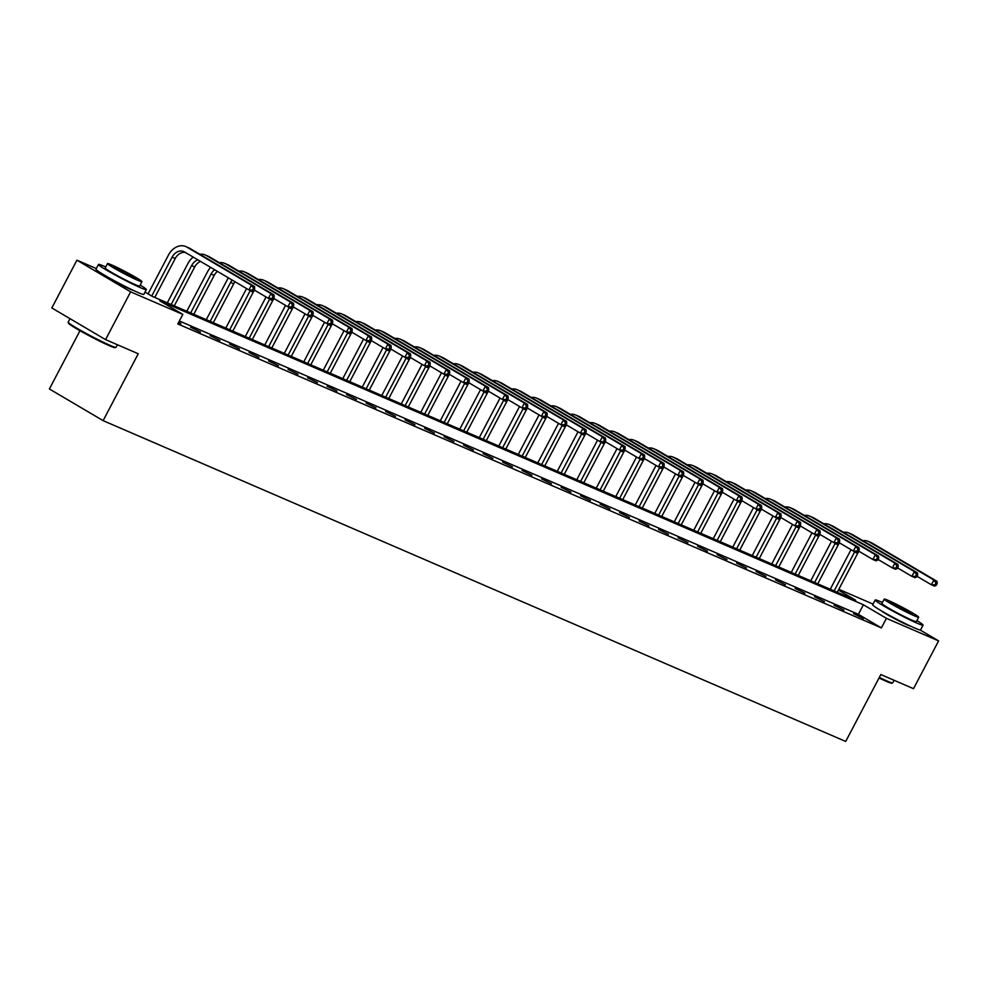 <?xml version="1.0" encoding="UTF-8"?>
<svg xmlns="http://www.w3.org/2000/svg" width="988" height="988" viewBox="0 0 988 988"><rect width="100%" height="100%" fill="white"/><g stroke="black" fill="none" stroke-linecap="round" stroke-linejoin="round"><path stroke-width="1.48" d="M910.553 626.145A16.87 1.037 -152.3 0 1 907.441 624.984A16.87 1.037 -152.3 0 1 892.312 617.438A16.87 1.037 -152.3 0 1 881.457 610.868M133.849 290.608A16.87 1.037 -152.3 0 1 130.725 289.435A16.87 1.037 -152.3 0 1 115.596 281.901A16.87 1.037 -152.3 0 1 104.753 275.331M79.991 330.708L49.4 388.976L103.123 420.641L845.703 741.445L880.827 674.545L913.517 688.673L938.6 640.891L886.421 618.34L863.401 604.779L159.809 300.821L182.829 314.394L130.638 291.843L76.916 260.177L96.33 268.563M103.123 420.641L138.246 353.753L105.555 339.625L51.833 307.96L76.916 260.177M838.812 589.305L873.034 604.1M920.1 629.986L938.6 640.891M105.555 339.625L130.638 291.843M834.057 605.212L843.937 610.053L834.057 605.212M795.056 588.366L804.936 593.208L795.056 588.366M756.055 571.521L765.935 576.362L756.055 571.521M717.066 554.676L726.946 559.517L717.066 554.676M678.064 537.83L687.944 542.671L678.064 537.83M639.063 520.985L648.943 525.826L639.063 520.985M600.062 504.139L609.942 508.968L600.062 504.139M561.073 487.282L570.953 492.123L561.073 487.282M522.072 470.436L531.952 475.277L522.072 470.436M483.07 453.591L492.95 458.432L483.07 453.591M444.081 436.745L453.949 441.587L444.081 436.745M405.08 419.9L414.96 424.741L405.08 419.9M366.079 403.055L375.959 407.896L366.079 403.055M327.077 386.209L336.957 391.038L327.077 386.209M288.088 369.351L297.968 374.193L288.088 369.351M249.087 352.506L258.967 357.347L249.087 352.506M210.086 335.661L219.966 340.502L210.086 335.661M178.667 322.298L180.965 323.656L178.519 322.594M182.829 314.394L177.803 323.953L881.395 627.899L858.387 614.326L179.359 320.989M190.585 327.238L200.465 332.079L190.585 327.238M229.587 344.083L239.467 348.925L229.587 344.083M268.588 360.929L278.468 365.77L268.588 360.929M307.577 377.774L317.457 382.615L307.577 377.774M346.578 394.632L356.458 399.473L346.578 394.632M385.579 411.477L395.459 416.319L385.579 411.477M424.581 428.323L434.461 433.164L424.581 428.323M463.57 445.168L473.45 450.009L463.57 445.168M502.571 462.014L512.451 466.855L502.571 462.014M541.572 478.859L551.452 483.7L541.572 478.859M580.574 495.717L590.454 500.546L580.574 495.717M619.562 512.562L629.442 517.403L619.562 512.562M658.564 529.407L668.444 534.249L658.564 529.407M697.565 546.253L707.445 551.094L697.565 546.253M736.566 563.098L746.446 567.939L736.566 563.098M775.555 579.944L785.435 584.785L775.555 579.944M814.557 596.789L824.437 601.63L814.557 596.789M853.558 613.647L863.438 618.476L853.558 613.647M881.395 627.899L886.421 618.34M145.026 292.115L152.115 296.289L855.707 600.235L838.417 590.046M858.387 614.326L863.401 604.779M253.743 290.571L254.743 288.657L253.496 288.113L252.483 290.027L253.743 290.571L252.039 291.287L248.914 289.941L251.421 285.162L186.88 247.111A16.216 12.597 -66.6 0 0 185.793 246.555A16.216 12.597 -66.6 0 0 168.466 255.028L148.064 293.893M151.695 296.042L172.097 257.164A10.819 8.398 113.4 0 1 183.644 251.52A10.819 8.398 113.4 0 1 184.373 251.891L248.914 289.941L252.483 290.027M154.783 297.437L175.222 258.523A10.819 8.398 113.4 0 1 185.287 252.434M253.496 288.113L251.421 285.162L254.546 286.52L190.005 248.47A16.216 12.597 -66.6 0 0 188.918 247.914L185.793 246.555M254.546 286.52L254.743 288.657M115.954 347.381L115.077 347.653A26.38 1.618 -152.3 0 1 109.52 345.763A26.38 1.618 -152.3 0 1 83.992 332.956A26.38 1.618 -152.3 0 1 68.444 323.162L68.172 322.298A27.034 1.655 27.7 0 0 84.103 332.326A27.034 1.655 27.7 0 0 110.261 345.442A27.034 1.655 27.7 0 0 115.954 347.381A27.034 1.655 27.7 0 0 116.041 347.319L117.399 344.75M70.012 318.679L68.172 322.187A27.034 1.655 27.7 0 0 68.172 322.298M105.716 266.97A27.034 1.655 27.7 0 0 104.271 266.328A27.034 1.655 27.7 0 0 98.479 264.463A27.034 1.655 27.7 0 0 113.719 274.219A27.034 1.655 27.7 0 0 140.568 287.73A27.034 1.655 27.7 0 0 146.348 289.595A27.034 1.655 27.7 0 0 140.185 285.063M98.479 264.463L95.972 269.242A27.034 1.655 27.7 0 0 111.212 278.999A27.034 1.655 27.7 0 0 138.061 292.51A27.034 1.655 27.7 0 0 143.84 294.375L146.348 289.595M141.951 281.679L139.654 286.075A19.464 1.186 -152.3 0 1 135.48 284.729A19.464 1.186 -152.3 0 1 116.152 275.01A19.464 1.186 -152.3 0 1 105.185 267.983L107.494 263.586A19.464 1.186 27.7 0 0 118.461 270.613A19.464 1.186 27.7 0 0 137.789 280.333A19.464 1.186 27.7 0 0 141.951 281.679A19.464 1.186 27.7 0 0 130.984 274.652A19.464 1.186 27.7 0 0 111.656 264.932A19.464 1.186 27.7 0 0 107.494 263.586M133.145 277.591A12.548 0.766 27.7 0 0 135.825 278.468A12.548 0.766 27.7 0 0 128.761 273.935A12.548 0.766 27.7 0 0 116.3 267.662A12.548 0.766 27.7 0 0 113.62 266.797A12.548 0.766 27.7 0 0 120.684 271.329A12.548 0.766 27.7 0 0 133.145 277.591M879.308 677.447A27.034 1.655 27.7 0 0 886.977 680.991A27.034 1.655 27.7 0 0 892.67 682.918L891.794 683.19A26.38 1.618 -152.3 0 1 886.236 681.3A26.38 1.618 -152.3 0 1 879.024 677.978M882.42 602.507A27.034 1.655 27.7 0 0 880.975 601.865A27.034 1.655 27.7 0 0 875.195 600A27.034 1.655 27.7 0 0 890.435 609.769A27.034 1.655 27.7 0 0 917.272 623.267A27.034 1.655 27.7 0 0 923.064 625.132A27.034 1.655 27.7 0 0 916.889 620.6M875.195 600L872.688 604.779A27.034 1.655 27.7 0 0 887.928 614.548A27.034 1.655 27.7 0 0 914.765 628.047A27.034 1.655 27.7 0 0 920.557 629.912L923.064 625.132M918.667 617.216L916.358 621.613A19.464 1.186 -152.3 0 1 912.196 620.266A19.464 1.186 -152.3 0 1 892.868 610.547A19.464 1.186 -152.3 0 1 881.889 603.52L884.198 599.123A19.464 1.186 27.7 0 0 895.177 606.15A19.464 1.186 27.7 0 0 914.505 615.87A19.464 1.186 27.7 0 0 918.667 617.216A19.464 1.186 27.7 0 0 907.688 610.189A19.464 1.186 27.7 0 0 888.373 600.469A19.464 1.186 27.7 0 0 884.198 599.123M909.849 613.14A12.548 0.766 27.7 0 0 912.542 614.005A12.548 0.766 27.7 0 0 905.465 609.473A12.548 0.766 27.7 0 0 893.016 603.211A12.548 0.766 27.7 0 0 890.324 602.347A12.548 0.766 27.7 0 0 897.4 606.867A12.548 0.766 27.7 0 0 909.849 613.14M892.67 682.918A27.034 1.655 27.7 0 0 892.757 682.856L894.103 680.287M193.228 257.115A16.216 12.597 -66.6 0 0 187.967 263.45L167.293 302.847M171.159 304.514L191.598 265.587A10.819 8.398 113.4 0 1 197.872 259.856M174.283 305.86L194.722 266.945A10.819 8.398 113.4 0 1 200.49 261.4M273.244 298.994L274.244 297.079L272.997 296.536L271.984 298.45L273.244 298.994L271.539 299.71L268.415 298.364L270.922 293.584L206.381 255.534A16.216 12.597 -66.6 0 0 205.294 254.978A16.216 12.597 -66.6 0 0 199.835 254.262M254.077 289.916L268.415 298.364L271.984 298.45M272.997 296.536L270.922 293.584L274.047 294.943L209.505 256.892A16.216 12.597 -66.6 0 0 208.419 256.337L205.294 254.978M274.047 294.943L274.244 297.079M210.666 267.39A16.216 12.597 -66.6 0 0 207.468 271.873L186.781 311.269M190.659 312.937L211.099 274.009A10.819 8.398 113.4 0 1 214.655 269.749M193.784 314.283L214.223 275.368A10.819 8.398 113.4 0 1 217.422 271.379M292.732 307.416L293.745 305.502L292.485 304.959L291.485 306.873L292.732 307.416L291.04 308.145L287.916 306.786L290.423 302.007L225.882 263.957A16.216 12.597 -66.6 0 0 224.782 263.401A16.216 12.597 -66.6 0 0 219.336 262.685M273.577 298.339L287.916 306.786L291.485 306.873M292.485 304.959L290.423 302.007L293.547 303.365L229.006 265.315A16.216 12.597 -66.6 0 0 227.907 264.759L224.782 263.401M293.547 303.365L293.745 305.502M228.45 277.887A16.216 12.597 -66.6 0 0 226.968 280.296L206.282 319.692M210.16 321.359L230.599 282.445A10.819 8.398 113.4 0 1 232.168 280.073M213.285 322.718L233.724 283.791A10.819 8.398 113.4 0 1 235.033 281.753M312.233 315.839L313.245 313.925L311.986 313.381L310.985 315.296L312.233 315.839L310.528 316.568L307.404 315.209L309.923 310.43L245.382 272.379A16.216 12.597 -66.6 0 0 244.283 271.824A16.216 12.597 -66.6 0 0 238.837 271.107M293.078 306.762L307.404 315.209L310.985 315.296M311.986 313.381L309.923 310.43L313.048 311.788L248.507 273.738A16.216 12.597 -66.6 0 0 247.408 273.182L244.283 271.824M313.048 311.788L313.245 313.925M246.555 288.558A16.216 12.597 -66.6 0 0 246.469 288.718L225.783 328.115M229.661 329.782L250.1 290.867A10.819 8.398 113.4 0 1 250.273 290.534M232.785 331.141L253.224 292.213A10.819 8.398 113.4 0 1 254.521 290.176M331.733 324.262L332.734 322.347L331.486 321.804L330.486 323.718L331.733 324.262L330.029 324.99L326.904 323.632L329.412 318.865L264.883 280.814A16.216 12.597 -66.6 0 0 263.784 280.259A16.216 12.597 -66.6 0 0 258.337 279.53M312.579 315.184L326.904 323.632L330.486 323.718M331.486 321.804L329.412 318.865L332.536 320.211L268.007 282.16A16.216 12.597 -66.6 0 0 266.908 281.605L263.784 280.259M332.536 320.211L332.734 322.347M266.056 296.98A16.216 12.597 -66.6 0 0 265.97 297.141L245.283 336.538M249.161 338.205L269.588 299.29A10.819 8.398 113.4 0 1 269.773 298.956M252.286 339.563L272.713 300.636A10.819 8.398 113.4 0 1 274.022 298.598M351.234 332.684L352.234 330.77L350.987 330.239L349.987 332.141L351.234 332.684L349.53 333.413L346.405 332.054L348.912 327.287L284.383 289.237A16.216 12.597 -66.6 0 0 283.284 288.681A16.216 12.597 -66.6 0 0 277.838 287.953M332.079 323.607L346.405 332.054L349.987 332.141M350.987 330.239L348.912 327.287L352.037 328.634L287.508 290.583A16.216 12.597 -66.6 0 0 286.409 290.027L283.284 288.681M352.037 328.634L352.234 330.77M285.557 305.403A16.216 12.597 -66.6 0 0 285.458 305.564L264.784 344.96M268.662 346.627L289.089 307.713A10.819 8.398 113.4 0 1 289.274 307.379M271.786 347.986L292.213 309.059A10.819 8.398 113.4 0 1 293.522 307.033M370.735 341.107L371.735 339.193L370.488 338.662L369.487 340.564L370.735 341.107L369.03 341.836L365.906 340.49L368.413 335.71L303.872 297.66A16.216 12.597 -66.6 0 0 302.785 297.104A16.216 12.597 -66.6 0 0 297.339 296.375M351.58 332.03L365.906 340.49L369.487 340.564M370.488 338.662L368.413 335.71L371.537 337.056L306.996 299.006A16.216 12.597 -66.6 0 0 305.91 298.45L302.785 297.104M371.537 337.056L371.735 339.193M305.057 313.826A16.216 12.597 -66.6 0 0 304.959 313.999L284.285 353.383M288.15 355.05L308.589 316.135A10.819 8.398 113.4 0 1 308.775 315.802M291.287 356.409L311.714 317.481A10.819 8.398 113.4 0 1 313.023 315.456M390.235 349.53L391.236 347.615L389.988 347.084L388.988 348.986L390.235 349.53L388.531 350.258L385.406 348.912L387.914 344.133L323.372 306.082A16.216 12.597 -66.6 0 0 322.286 305.527A16.216 12.597 -66.6 0 0 316.827 304.798M371.08 340.452L385.406 348.912L388.988 348.986M389.988 347.084L387.914 344.133L391.038 345.479L326.497 307.429A16.216 12.597 -66.6 0 0 325.41 306.873L322.286 305.527M391.038 345.479L391.236 347.615M324.546 322.249A16.216 12.597 -66.6 0 0 324.459 322.421L303.785 361.806M307.651 363.485L328.09 324.558A10.819 8.398 113.4 0 1 328.275 324.225M310.775 364.831L331.215 325.904A10.819 8.398 113.4 0 1 332.524 323.879M409.736 357.952L410.736 356.038L409.489 355.507L408.476 357.421L409.736 357.952L408.032 358.681L404.907 357.335L407.414 352.555L342.873 314.505A16.216 12.597 -66.6 0 0 341.786 313.949A16.216 12.597 -66.6 0 0 336.328 313.221M390.569 348.888L404.907 357.335L408.476 357.421M409.489 355.507L407.414 352.555L410.539 353.902L345.998 315.851A16.216 12.597 -66.6 0 0 344.911 315.296L341.786 313.949M410.539 353.902L410.736 356.038M344.046 330.671A16.216 12.597 -66.6 0 0 343.96 330.844L323.274 370.228M327.151 371.908L347.591 332.981A10.819 8.398 113.4 0 1 347.764 332.647M330.276 373.254L350.715 334.327A10.819 8.398 113.4 0 1 352.024 332.301M429.224 366.375L430.237 364.473L428.99 363.93L427.977 365.844L429.224 366.375L427.532 367.104L424.408 365.758L426.915 360.978L362.374 322.928A16.216 12.597 -66.6 0 0 361.287 322.372A16.216 12.597 -66.6 0 0 355.828 321.643M410.069 357.31L424.408 365.758L427.977 365.844M428.99 363.93L426.915 360.978L430.039 362.324L365.498 324.274A16.216 12.597 -66.6 0 0 364.411 323.718L361.287 322.372M430.039 362.324L430.237 364.473M363.547 339.094A16.216 12.597 -66.6 0 0 363.461 339.267L342.774 378.651M346.652 380.331L367.091 341.403A10.819 8.398 113.4 0 1 367.264 341.07M349.777 381.677L370.216 342.75A10.819 8.398 113.4 0 1 371.525 340.724M448.725 374.798L449.738 372.896L448.478 372.353L447.478 374.267L448.725 374.798L447.021 375.526L443.896 374.18L446.415 369.401L381.874 331.351A16.216 12.597 -66.6 0 0 380.775 330.795A16.216 12.597 -66.6 0 0 375.329 330.066M429.57 365.733L443.896 374.18L447.478 374.267M448.478 372.353L446.415 369.401L449.54 370.747L384.999 332.697A16.216 12.597 -66.6 0 0 383.9 332.141L380.775 330.795M449.54 370.747L449.738 372.896M383.048 347.517A16.216 12.597 -66.6 0 0 382.961 347.69L362.275 387.074M366.153 388.753L386.592 349.826A10.819 8.398 113.4 0 1 386.765 349.493M369.277 390.099L389.717 351.172A10.819 8.398 113.4 0 1 391.026 349.147M468.226 383.221L469.226 381.319L467.979 380.775L466.978 382.689L468.226 383.221L466.521 383.949L463.397 382.603L465.904 377.824L401.375 339.773A16.216 12.597 -66.6 0 0 400.276 339.217A16.216 12.597 -66.6 0 0 394.829 338.501M449.071 374.156L463.397 382.603L466.978 382.689M467.979 380.775L465.904 377.824L469.028 379.17L404.5 341.119A16.216 12.597 -66.6 0 0 403.4 340.564L400.276 339.217M469.028 379.17L469.226 381.319M402.548 355.939A16.216 12.597 -66.6 0 0 402.462 356.112L381.776 395.496M385.653 397.176L406.08 358.249A10.819 8.398 113.4 0 1 406.266 357.915M388.778 398.522L409.217 359.595A10.819 8.398 113.4 0 1 410.514 357.57M487.726 391.656L488.727 389.741L487.479 389.198L486.479 391.112L487.726 391.656L486.022 392.372L482.897 391.026L485.404 386.246L420.876 348.196A16.216 12.597 -66.6 0 0 419.776 347.64A16.216 12.597 -66.6 0 0 414.33 346.924M468.571 382.578L482.897 391.026L486.479 391.112M487.479 389.198L485.404 386.246L488.529 387.592L424 349.542A16.216 12.597 -66.6 0 0 422.901 348.986L419.776 347.64M488.529 387.592L488.727 389.741M422.049 364.362A16.216 12.597 -66.6 0 0 421.95 364.535L401.276 403.919M405.154 405.599L425.581 366.671A10.819 8.398 113.4 0 1 425.766 366.338M408.279 406.945L428.706 368.03A10.819 8.398 113.4 0 1 430.015 365.992M507.227 400.078L508.227 398.164L506.98 397.621L505.98 399.535L507.227 400.078L505.523 400.795L502.398 399.448L504.905 394.669L440.376 356.619A16.216 12.597 -66.6 0 0 439.277 356.063A16.216 12.597 -66.6 0 0 433.831 355.347M488.072 391.001L502.398 399.448L505.98 399.535M506.98 397.621L504.905 394.669L508.03 396.015L443.501 357.965A16.216 12.597 -66.6 0 0 442.402 357.409L439.277 356.063M508.03 396.015L508.227 398.164M441.55 372.785A16.216 12.597 -66.6 0 0 441.451 372.958L420.777 412.342M424.655 414.021L445.082 375.094A10.819 8.398 113.4 0 1 445.267 374.761M427.779 415.368L448.206 376.453A10.819 8.398 113.4 0 1 449.515 374.415M526.728 408.501L527.728 406.587L526.481 406.043L525.48 407.958L526.728 408.501L525.023 409.217L521.899 407.871L524.406 403.092L459.865 365.041A16.216 12.597 -66.6 0 0 458.778 364.486A16.216 12.597 -66.6 0 0 453.319 363.769M507.573 399.424L521.899 407.871L525.48 407.958M526.481 406.043L524.406 403.092L527.53 404.45L462.989 366.4A16.216 12.597 -66.6 0 0 461.902 365.844L458.778 364.486M527.53 404.45L527.728 406.587M461.038 381.207A16.216 12.597 -66.6 0 0 460.951 381.38L440.278 420.777M444.143 422.444L464.582 383.517A10.819 8.398 113.4 0 1 464.768 383.196M447.268 423.79L467.707 384.875A10.819 8.398 113.4 0 1 469.016 382.838M546.228 416.924L547.229 415.009L545.981 414.466L544.968 416.38L546.228 416.924L544.524 417.64L541.399 416.294L543.906 411.514L479.365 373.464A16.216 12.597 -66.6 0 0 478.278 372.908A16.216 12.597 -66.6 0 0 472.82 372.192M527.061 407.846L541.399 416.294L544.968 416.38M545.981 414.466L543.906 411.514L547.031 412.873L482.49 374.823A16.216 12.597 -66.6 0 0 481.403 374.267L478.278 372.908M547.031 412.873L547.229 415.009M480.539 389.63A16.216 12.597 -66.6 0 0 480.452 389.803L459.778 429.2M463.644 430.867L484.083 391.94A10.819 8.398 113.4 0 1 484.268 391.619M466.768 432.213L487.208 393.298A10.819 8.398 113.4 0 1 488.517 391.26M565.729 425.346L566.729 423.432L565.482 422.889L564.469 424.803L565.729 425.346L564.024 426.075L560.9 424.716L563.407 419.937L498.866 381.887A16.216 12.597 -66.6 0 0 497.779 381.331A16.216 12.597 -66.6 0 0 492.32 380.615M546.562 416.269L560.9 424.716L564.469 424.803M565.482 422.889L563.407 419.937L566.532 421.296L501.99 383.245A16.216 12.597 -66.6 0 0 500.904 382.689L497.779 381.331M566.532 421.296L566.729 423.432M500.039 398.065A16.216 12.597 -66.6 0 0 499.953 398.226L479.266 437.622M483.144 439.29L503.584 400.375A10.819 8.398 113.4 0 1 503.757 400.041M486.269 440.648L506.708 401.721A10.819 8.398 113.4 0 1 508.017 399.683M585.217 433.769L586.23 431.855L584.97 431.311L583.97 433.226L585.217 433.769L583.525 434.498L580.401 433.139L582.908 428.36L518.367 390.309A16.216 12.597 -66.6 0 0 517.28 389.754A16.216 12.597 -66.6 0 0 511.821 389.037M566.062 424.692L580.401 433.139L583.97 433.226M584.97 431.311L582.908 428.36L586.032 429.718L521.491 391.668A16.216 12.597 -66.6 0 0 520.404 391.112L517.28 389.754M586.032 429.718L586.23 431.855M519.54 406.488A16.216 12.597 -66.6 0 0 519.453 406.648L498.767 446.045M502.645 447.712L523.084 408.797A10.819 8.398 113.4 0 1 523.257 408.464M505.77 449.071L526.209 410.144A10.819 8.398 113.4 0 1 527.518 408.106M604.718 442.192L605.73 440.278L604.471 439.734L603.47 441.648L604.718 442.192L603.013 442.92L599.889 441.562L602.408 436.795L537.867 398.744A16.216 12.597 -66.6 0 0 536.768 398.189A16.216 12.597 -66.6 0 0 531.322 397.46M585.563 433.115L599.889 441.562L603.47 441.648M604.471 439.734L602.408 436.795L605.533 438.141L540.992 400.091A16.216 12.597 -66.6 0 0 539.893 399.535L536.768 398.189M605.533 438.141L605.73 440.278M539.04 414.911A16.216 12.597 -66.6 0 0 538.954 415.071L518.268 454.468M522.146 456.135L542.585 417.22A10.819 8.398 113.4 0 1 542.758 416.887M525.27 457.493L545.709 418.566A10.819 8.398 113.4 0 1 547.019 416.528M624.218 450.614L625.219 448.7L623.971 448.169L622.971 450.071L624.218 450.614L622.514 451.343L619.39 449.985L621.897 445.218L557.368 407.167A16.216 12.597 -66.6 0 0 556.269 406.611A16.216 12.597 -66.6 0 0 550.822 405.883M605.064 441.537L619.39 449.985L622.971 450.071M623.971 448.169L621.897 445.218L625.021 446.564L560.492 408.513A16.216 12.597 -66.6 0 0 559.393 407.958L556.269 406.611M625.021 446.564L625.219 448.7M558.541 423.333A16.216 12.597 -66.6 0 0 558.455 423.494L537.768 462.89M541.646 464.558L562.073 425.643A10.819 8.398 113.4 0 1 562.258 425.309M544.771 465.916L565.198 426.989A10.819 8.398 113.4 0 1 566.507 424.964M643.719 459.037L644.719 457.123L643.472 456.592L642.472 458.494L643.719 459.037L642.015 459.766L638.89 458.42L641.397 453.64L576.869 415.59A16.216 12.597 -66.6 0 0 575.769 415.034A16.216 12.597 -66.6 0 0 570.323 414.305M624.564 449.96L638.89 458.42L642.472 458.494M643.472 456.592L641.397 453.64L644.522 454.986L579.993 416.936A16.216 12.597 -66.6 0 0 578.894 416.38L575.769 415.034M644.522 454.986L644.719 457.123M578.042 431.756A16.216 12.597 -66.6 0 0 577.943 431.929L557.269 471.313M561.147 472.98L581.574 434.065A10.819 8.398 113.4 0 1 581.759 433.732M564.272 474.339L584.698 435.412A10.819 8.398 113.4 0 1 586.008 433.386M663.22 467.46L664.22 465.546L662.973 465.015L661.972 466.916L663.22 467.46L661.515 468.189L658.391 466.842L660.898 462.063L596.357 424.013A16.216 12.597 -66.6 0 0 595.27 423.457A16.216 12.597 -66.6 0 0 589.824 422.728M644.065 458.383L658.391 466.842L661.972 466.916M662.973 465.015L660.898 462.063L664.022 463.409L599.494 425.359A16.216 12.597 -66.6 0 0 598.395 424.803L595.27 423.457M664.022 463.409L664.22 465.546M597.542 440.179A16.216 12.597 -66.6 0 0 597.444 440.352L576.77 479.736M580.648 481.415L601.075 442.488A10.819 8.398 113.4 0 1 601.26 442.155M583.772 482.762L604.199 443.834A10.819 8.398 113.4 0 1 605.508 441.809M682.72 475.883L683.721 473.968L682.473 473.437L681.473 475.351L682.72 475.883L681.016 476.611L677.892 475.265L680.399 470.486L615.857 432.435A16.216 12.597 -66.6 0 0 614.771 431.88A16.216 12.597 -66.6 0 0 609.312 431.151M663.566 466.818L677.892 475.265L681.473 475.351M682.473 473.437L680.399 470.486L683.523 471.832L618.982 433.781A16.216 12.597 -66.6 0 0 617.895 433.226L614.771 431.88M683.523 471.832L683.721 473.968M617.031 448.601A16.216 12.597 -66.6 0 0 616.944 448.774L596.27 488.158M600.136 489.838L620.575 450.911A10.819 8.398 113.4 0 1 620.76 450.577M603.26 491.184L623.7 452.257A10.819 8.398 113.4 0 1 625.009 450.232M702.221 484.305L703.221 482.403L701.974 481.86L700.961 483.774L702.221 484.305L700.517 485.034L697.392 483.688L699.899 478.908L635.358 440.858A16.216 12.597 -66.6 0 0 634.271 440.302A16.216 12.597 -66.6 0 0 628.813 439.574M683.054 475.24L697.392 483.688L700.961 483.774M701.974 481.86L699.899 478.908L703.024 480.254L638.483 442.204A16.216 12.597 -66.6 0 0 637.396 441.648L634.271 440.302M703.024 480.254L703.221 482.403M636.531 457.024A16.216 12.597 -66.6 0 0 636.445 457.197L615.771 496.581M619.637 498.261L640.076 459.334A10.819 8.398 113.4 0 1 640.249 459M622.761 499.607L643.2 460.68A10.819 8.398 113.4 0 1 644.509 458.654M721.722 492.728L722.722 490.826L721.475 490.283L720.462 492.197L721.722 492.728L720.017 493.457L716.893 492.11L719.4 487.331L654.859 449.281A16.216 12.597 -66.6 0 0 653.772 448.725A16.216 12.597 -66.6 0 0 648.313 447.996M702.554 483.663L716.893 492.11L720.462 492.197M721.475 490.283L719.4 487.331L722.524 488.677L657.983 450.627A16.216 12.597 -66.6 0 0 656.897 450.071L653.772 448.725M722.524 488.677L722.722 490.826M656.032 465.447A16.216 12.597 -66.6 0 0 655.946 465.62L635.259 505.004M639.137 506.683L659.576 467.756A10.819 8.398 113.4 0 1 659.749 467.423M642.262 508.03L662.701 469.102A10.819 8.398 113.4 0 1 664.01 467.077M741.21 501.151L742.223 499.249L740.963 498.705L739.963 500.62L741.21 501.151L739.518 501.879L736.393 500.533L738.9 495.754L674.359 457.703A16.216 12.597 -66.6 0 0 673.26 457.148A16.216 12.597 -66.6 0 0 667.814 456.431M722.055 492.086L736.393 500.533L739.963 500.62M740.963 498.705L738.9 495.754L742.025 497.1L677.484 459.05A16.216 12.597 -66.6 0 0 676.385 458.494L673.26 457.148M742.025 497.1L742.223 499.249M675.533 473.87A16.216 12.597 -66.6 0 0 675.446 474.042L654.76 513.427M658.638 515.106L679.077 476.179A10.819 8.398 113.4 0 1 679.25 475.846M661.762 516.452L682.202 477.525A10.819 8.398 113.4 0 1 683.511 475.5M760.711 509.586L761.723 507.671L760.464 507.128L759.463 509.042L760.711 509.586L759.006 510.302L755.882 508.956L758.401 504.176L693.86 466.126A16.216 12.597 -66.6 0 0 692.761 465.57A16.216 12.597 -66.6 0 0 687.315 464.854M741.556 500.508L755.882 508.956L759.463 509.042M760.464 507.128L758.401 504.176L761.526 505.523L696.985 467.472A16.216 12.597 -66.6 0 0 695.885 466.916L692.761 465.57M761.526 505.523L761.723 507.671M695.033 482.292A16.216 12.597 -66.6 0 0 694.947 482.465L674.261 521.849M678.139 523.529L698.578 484.602A10.819 8.398 113.4 0 1 698.751 484.268M681.263 524.875L701.702 485.96A10.819 8.398 113.4 0 1 702.999 483.922M780.211 518.008L781.212 516.094L779.964 515.551L778.964 517.465L780.211 518.008L778.507 518.725L775.382 517.379L777.889 512.599L713.361 474.549A16.216 12.597 -66.6 0 0 712.262 473.993A16.216 12.597 -66.6 0 0 706.815 473.277M761.056 508.931L775.382 517.379L778.964 517.465M779.964 515.551L777.889 512.599L781.014 513.945L716.485 475.895A16.216 12.597 -66.6 0 0 715.386 475.339L712.262 473.993M781.014 513.945L781.212 516.094M714.534 490.715A16.216 12.597 -66.6 0 0 714.435 490.888L693.761 530.272M697.639 531.952L718.066 493.024A10.819 8.398 113.4 0 1 718.251 492.691M700.764 533.298L721.191 494.383A10.819 8.398 113.4 0 1 722.5 492.345M799.712 526.431L800.712 524.517L799.465 523.973L798.465 525.888L799.712 526.431L798.008 527.147L794.883 525.801L797.39 521.022L732.861 482.971A16.216 12.597 -66.6 0 0 731.762 482.416A16.216 12.597 -66.6 0 0 726.316 481.699M780.557 517.354L794.883 525.801L798.465 525.888M799.465 523.973L797.39 521.022L800.515 522.38L735.986 484.33A16.216 12.597 -66.6 0 0 734.887 483.774L731.762 482.416M800.515 522.38L800.712 524.517M734.035 499.138A16.216 12.597 -66.6 0 0 733.936 499.311L713.262 538.707M717.14 540.374L737.567 501.447A10.819 8.398 113.4 0 1 737.752 501.126M720.264 541.72L740.691 502.806A10.819 8.398 113.4 0 1 742 500.768M819.213 534.854L820.213 532.94L818.966 532.396L817.965 534.31L819.213 534.854L817.508 535.582L814.384 534.224L816.891 529.445L752.35 491.394A16.216 12.597 -66.6 0 0 751.263 490.838A16.216 12.597 -66.6 0 0 745.817 490.122M800.058 525.777L814.384 534.224L817.965 534.31M818.966 532.396L816.891 529.445L820.015 530.803L755.474 492.753A16.216 12.597 -66.6 0 0 754.387 492.197L751.263 490.838M820.015 530.803L820.213 532.94M753.535 507.56A16.216 12.597 -66.6 0 0 753.436 507.733L732.763 547.13M736.628 548.797L757.067 509.87A10.819 8.398 113.4 0 1 757.253 509.549M739.753 550.143L760.192 511.228A10.819 8.398 113.4 0 1 761.501 509.191M838.713 543.277L839.714 541.362L838.466 540.819L837.466 542.733L838.713 543.277L837.009 544.005L833.884 542.647L836.391 537.867L771.85 499.817A16.216 12.597 -66.6 0 0 770.764 499.261A16.216 12.597 -66.6 0 0 765.305 498.545M819.546 534.199L833.884 542.647L837.466 542.733M838.466 540.819L836.391 537.867L839.516 539.226L774.975 501.175A16.216 12.597 -66.6 0 0 773.888 500.62L770.764 499.261M839.516 539.226L839.714 541.362M773.024 515.995A16.216 12.597 -66.6 0 0 772.937 516.156L752.263 555.552M756.129 557.22L776.568 518.305A10.819 8.398 113.4 0 1 776.753 517.971M759.253 558.578L779.693 519.651A10.819 8.398 113.4 0 1 781.002 517.613M858.214 551.699L859.214 549.785L857.967 549.242L856.954 551.156L858.214 551.699L856.51 552.428L853.385 551.069L855.892 546.29L791.351 508.24A16.216 12.597 -66.6 0 0 790.264 507.684A16.216 12.597 -66.6 0 0 784.805 506.968M839.047 542.622L853.385 551.069L856.954 551.156M857.967 549.242L855.892 546.29L859.017 547.648L794.476 509.598A16.216 12.597 -66.6 0 0 793.389 509.042L790.264 507.684M859.017 547.648L859.214 549.785M792.524 524.418A16.216 12.597 -66.6 0 0 792.438 524.579L771.752 563.975M775.629 565.642L796.069 526.728A10.819 8.398 113.4 0 1 796.242 526.394M778.754 567.001L799.193 528.074A10.819 8.398 113.4 0 1 800.502 526.036M877.702 560.122L878.715 558.208L877.468 557.664L876.455 559.579L877.702 560.122L876.01 560.851L872.886 559.492L875.393 554.725L810.852 516.675A16.216 12.597 -66.6 0 0 809.765 516.119A16.216 12.597 -66.6 0 0 804.306 515.39M858.547 551.045L872.886 559.492L876.455 559.579M877.468 557.664L875.393 554.725L878.517 556.071L813.976 518.021A16.216 12.597 -66.6 0 0 812.889 517.465L809.765 516.119M878.517 556.071L878.715 558.208M812.025 532.841A16.216 12.597 -66.6 0 0 811.938 533.001L791.252 572.398M795.13 574.065L815.569 535.15A10.819 8.398 113.4 0 1 815.742 534.817M798.255 575.424L818.694 536.496A10.819 8.398 113.4 0 1 820.003 534.459M897.203 568.545L898.216 566.63L896.956 566.099L895.955 568.001L897.203 568.545L895.499 569.273L892.374 567.915L894.893 563.148L830.352 525.097A16.216 12.597 -66.6 0 0 829.253 524.542A16.216 12.597 -66.6 0 0 823.807 523.813M878.048 559.467L892.374 567.915L895.955 568.001M896.956 566.099L894.893 563.148L898.018 564.494L833.477 526.443A16.216 12.597 -66.6 0 0 832.378 525.888L829.253 524.542M898.018 564.494L898.216 566.63M831.525 541.263A16.216 12.597 -66.6 0 0 831.439 541.424L810.753 580.821M814.631 582.488L835.07 543.573A10.819 8.398 113.4 0 1 835.243 543.239M817.755 583.846L838.195 544.919A10.819 8.398 113.4 0 1 839.504 542.894M916.703 576.967L917.704 575.053L916.456 574.522L915.456 576.424L916.703 576.967L914.999 577.696L911.875 576.35L914.382 571.57L849.853 533.52A16.216 12.597 -66.6 0 0 848.754 532.964A16.216 12.597 -66.6 0 0 843.307 532.236M897.549 567.89L911.875 576.35L915.456 576.424M916.456 574.522L914.382 571.57L917.506 572.917L852.977 534.866A16.216 12.597 -66.6 0 0 851.878 534.31L848.754 532.964M917.506 572.917L917.704 575.053M851.026 549.686A16.216 12.597 -66.6 0 0 850.94 549.859L830.253 589.243M834.131 590.923L854.558 551.996A10.819 8.398 113.4 0 1 854.744 551.662M837.256 592.269L857.695 553.342A10.819 8.398 113.4 0 1 858.992 551.316M936.204 585.39L937.204 583.476L935.957 582.945L934.957 584.847L936.204 585.39L934.5 586.119L931.375 584.773L933.882 579.993L869.354 541.943A16.216 12.597 -66.6 0 0 868.254 541.387A16.216 12.597 -66.6 0 0 862.808 540.658M917.049 576.313L931.375 584.773L934.957 584.847M935.957 582.945L933.882 579.993L937.007 581.339L872.478 543.289A16.216 12.597 -66.6 0 0 871.379 542.733L868.254 541.387M937.007 581.339L937.204 583.476M172.097 257.164L175.222 258.523M186.88 247.111L190.005 248.47M191.598 265.587L194.722 266.945M206.381 255.534L209.505 256.892M211.099 274.009L214.223 275.368M225.882 263.957L229.006 265.315M230.599 282.445L233.724 283.791M245.382 272.379L248.507 273.738M250.1 290.867L253.224 292.213M264.883 280.814L268.007 282.16M269.588 299.29L272.713 300.636M284.383 289.237L287.508 290.583M289.089 307.713L292.213 309.059M303.872 297.66L306.996 299.006M308.589 316.135L311.714 317.481M323.372 306.082L326.497 307.429M328.09 324.558L331.215 325.904M342.873 314.505L345.998 315.851M347.591 332.981L350.715 334.327M362.374 322.928L365.498 324.274M367.091 341.403L370.216 342.75M381.874 331.351L384.999 332.697M386.592 349.826L389.717 351.172M401.375 339.773L404.5 341.119M406.08 358.249L409.217 359.595M420.876 348.196L424 349.542M425.581 366.671L428.706 368.03M440.376 356.619L443.501 357.965M445.082 375.094L448.206 376.453M459.865 365.041L462.989 366.4M464.582 383.517L467.707 384.875M479.365 373.464L482.49 374.823M484.083 391.94L487.208 393.298M498.866 381.887L501.99 383.245M503.584 400.375L506.708 401.721M518.367 390.309L521.491 391.668M523.084 408.797L526.209 410.144M537.867 398.744L540.992 400.091M542.585 417.22L545.709 418.566M557.368 407.167L560.492 408.513M562.073 425.643L565.198 426.989M576.869 415.59L579.993 416.936M581.574 434.065L584.698 435.412M596.357 424.013L599.494 425.359M601.075 442.488L604.199 443.834M615.857 432.435L618.982 433.781M620.575 450.911L623.7 452.257M635.358 440.858L638.483 442.204M640.076 459.334L643.2 460.68M654.859 449.281L657.983 450.627M659.576 467.756L662.701 469.102M674.359 457.703L677.484 459.05M679.077 476.179L682.202 477.525M693.86 466.126L696.985 467.472M698.578 484.602L701.702 485.96M713.361 474.549L716.485 475.895M718.066 493.024L721.191 494.383M732.861 482.971L735.986 484.33M737.567 501.447L740.691 502.806M752.35 491.394L755.474 492.753M757.067 509.87L760.192 511.228M771.85 499.817L774.975 501.175M776.568 518.305L779.693 519.651M791.351 508.24L794.476 509.598M796.069 526.728L799.193 528.074M810.852 516.675L813.976 518.021M815.569 535.15L818.694 536.496M830.352 525.097L833.477 526.443M835.07 543.573L838.195 544.919M849.853 533.52L852.977 534.866M854.558 551.996L857.695 553.342M869.354 541.943L872.478 543.289"/></g></svg>
